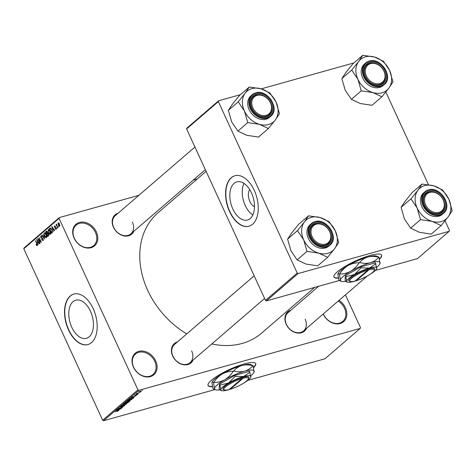 <?xml version="1.0" encoding="UTF-8"?>
<svg xmlns="http://www.w3.org/2000/svg" width="476" height="476" viewBox="0 0 476 476"><rect width="100%" height="100%" fill="white"/><g stroke="black" fill="none" stroke-linecap="round" stroke-linejoin="round"><path stroke-width="0.71" d="M133.423 367.103A14.226 11.144 -130.7 0 1 138.742 351.365A14.226 11.144 -130.7 0 1 155.676 360.879A14.226 11.144 -130.7 0 1 150.356 376.617A14.226 11.144 -130.7 0 1 133.423 367.103M154.736 361.349A13.483 10.561 49.3 0 0 135.398 354.084A13.483 10.561 49.3 0 0 133.655 367.246A13.483 10.561 49.3 0 0 152.992 374.511A13.483 10.561 49.3 0 0 154.736 361.349M339.037 300.368A14.226 11.144 -130.7 0 1 345.433 307.793A14.226 11.144 -130.7 0 1 340.12 323.531A14.226 11.144 -130.7 0 1 323.18 314.029M323.305 313.922A13.483 10.561 49.3 0 0 323.412 314.16A13.483 10.561 49.3 0 0 342.75 321.419A13.483 10.561 49.3 0 0 344.493 308.258A13.483 10.561 49.3 0 0 338.21 301.082M74.119 238.178A14.226 11.144 -130.7 0 1 79.438 222.441A14.226 11.144 -130.7 0 1 96.378 231.955A14.226 11.144 -130.7 0 1 91.059 247.693A14.226 11.144 -130.7 0 1 74.119 238.178M95.438 232.419A13.483 10.561 49.3 0 0 76.1 225.16A13.483 10.561 49.3 0 0 74.357 238.321A13.483 10.561 49.3 0 0 93.695 245.586A13.483 10.561 49.3 0 0 95.438 232.419M253.619 367.692A26.21 5.617 155.3 0 0 255.689 363.622A26.21 5.617 155.3 0 0 237.143 366.282A26.21 5.617 155.3 0 0 211.38 380.306A26.21 5.617 155.3 0 0 208.066 385.524A26.21 5.617 155.3 0 0 212.516 386.601M253.541 367.383A26.21 5.617 155.3 0 0 255.624 363.491M254.487 206.739A9.942 5.801 74.4 0 1 249.882 201.497A9.942 5.801 74.4 0 1 249.686 189.573M251.477 192.899A19.802 11.555 -105.6 0 0 236.816 181.868A19.802 11.555 -105.6 0 0 232.823 208.97A19.802 11.555 -105.6 0 0 247.484 220.001A19.802 11.555 -105.6 0 0 251.477 192.899M243.932 183.373A19.802 11.555 -105.6 0 0 245.241 205.495A19.802 11.555 -105.6 0 0 252.786 215.021M254.261 190.364A26.21 15.297 -105.6 0 0 234.852 175.757A26.21 15.297 -105.6 0 0 229.569 211.636A26.21 15.297 -105.6 0 0 248.978 226.243A26.21 15.297 -105.6 0 0 254.261 190.364M234.971 175.727A26.21 15.297 -105.6 0 0 229.807 211.57A26.21 15.297 -105.6 0 0 249.097 226.207M71.775 327.28A19.802 11.555 74.4 0 1 75.767 300.178A19.802 11.555 74.4 0 1 90.422 311.209A19.802 11.555 74.4 0 1 86.436 338.317A19.802 11.555 74.4 0 1 71.775 327.28M93.207 308.674A26.21 15.297 -105.6 0 0 73.804 294.067A26.21 15.297 -105.6 0 0 68.52 329.945A26.21 15.297 -105.6 0 0 87.929 344.553A26.21 15.297 -105.6 0 0 93.207 308.674M73.923 294.037A26.21 15.297 -105.6 0 0 68.758 329.88A26.21 15.297 -105.6 0 0 88.042 344.517M306.52 328.38A12.733 9.972 -130.7 0 1 296.643 332.92A12.733 9.972 -130.7 0 1 286.189 324.293A12.733 9.972 -130.7 0 1 290.878 310.227M318.694 286.26L287.974 312.732A11.983 9.383 49.3 0 0 286.427 324.43A11.983 9.383 49.3 0 0 303.617 330.885A11.983 9.383 49.3 0 0 305.164 319.188M193.018 360.136A12.733 9.972 -130.7 0 1 183.135 364.675A12.733 9.972 -130.7 0 1 172.687 356.048A12.733 9.972 -130.7 0 1 177.375 341.982M254.172 275.818L174.472 344.487A11.983 9.383 49.3 0 0 172.919 356.185A11.983 9.383 49.3 0 0 190.114 362.641A11.983 9.383 49.3 0 0 191.661 350.943M133.78 231.348A12.733 9.972 -130.7 0 1 123.903 235.882A12.733 9.972 -130.7 0 1 113.449 227.254A12.733 9.972 -130.7 0 1 118.137 213.189M194.934 147.024L115.234 215.693A11.983 9.383 49.3 0 0 113.681 227.391A11.983 9.383 49.3 0 0 130.876 233.847A11.983 9.383 49.3 0 0 132.423 222.149M314.678 287.385L261.592 333.123A79.385 62.177 -130.7 0 1 211.814 343.946M186.759 333.902A79.385 62.177 -130.7 0 1 147.697 290.354A79.385 62.177 -130.7 0 1 157.961 212.849L206.12 171.354M379.533 259.212A26.21 5.617 155.3 0 0 381.603 255.136A26.21 5.617 155.3 0 0 363.057 257.802A26.21 5.617 155.3 0 0 337.294 271.826A26.21 5.617 155.3 0 0 333.979 277.044A26.21 5.617 155.3 0 0 338.424 278.121M379.455 258.902A26.21 5.617 155.3 0 0 381.532 255.011M139.724 392.295L140.307 392.135L139.724 392.295M137.867 393.337L136.207 393.932L137.017 393.295L137.867 393.337M138.183 393.622L138.772 393.456L138.183 393.622M137.284 394.211L137.707 394.408L134.952 395.479L134.607 395.282L137.582 394.14M134.791 395.139L134.952 395.479L134.607 395.282M133.839 396.996L131.453 397.377L136.267 395.615L133.75 396.794M131.691 399.061L131.864 399.435L128.954 400.756C127.741 401.125 127.312 401.078 127.663 400.613L130.632 399.281L131.882 399.061L131.864 399.435L131.882 399.061M127.467 400.917L127.663 400.613M128.002 402.238L128.181 402.613L125.265 403.934C124.052 404.303 123.623 404.255 123.974 403.791L126.943 402.458L128.193 402.238L128.181 402.613L128.193 402.238M123.778 404.094L123.974 403.791M118.714 410.449L117.06 411.454L118.286 410.681L114.954 411.597L118.958 410.479M138.819 390.35L103.554 420.736L102.661 420.237L137.933 389.844L138.819 390.35L360.207 328.41L360.487 327.583L345.433 294.858M103.554 420.736L214.908 389.582M247.782 380.383L324.935 358.797L360.207 328.41M118.708 410.032L116.322 410.419L121.136 408.652L118.613 409.836M118.334 409.158L121.618 408.235L117.292 409.58L121.767 407.635L118.703 408.36L122.802 407.218L118.292 409.062M124.171 405.379L124.658 405.647L122.528 406.677L124.2 405.766L123.95 405.57L120.898 407.099L120.41 406.861L122.314 405.933L120.898 406.718L121.624 406.724L124.171 405.379L124.658 405.647L124.498 405.302M124.2 405.766L123.903 405.463M120.833 406.95L120.41 406.861M120.827 406.563L121.136 406.897M123.01 404.654L126.408 404.112L121.422 406.022L125.801 404.35L123.01 404.654M129.49 400.756L130.007 401.006L129.311 401.607L125.212 402.755L127.556 401.333L129.49 400.756L130.007 401.006L129.853 400.667M132.435 397.71C133.661 397.335 134.065 397.389 133.655 397.865L133 398.43L128.901 399.578L132.435 397.71M133.905 397.519L133.655 397.865L133.482 397.478M140.361 391.207L141.307 391.302L139.141 392.272L138.219 392.164L140.361 391.207M141.842 390.475L142.425 390.308L141.842 390.475M137.933 389.844L59.072 218.389L23.8 248.775L24.08 247.948L59.351 217.562L138.897 195.309M193.262 180.095L197.278 178.97M58.744 227.022L58.435 226.356L58.744 227.022M57.203 228.349L56.9 227.683L57.203 228.349M53.3 231.711L51.848 226.469L54.704 230.503L54.466 230.705L53.633 229.486L52.86 230.152L53.3 231.711M48.522 229.503L48.082 229.628L50.045 231.276L50.587 233.139L50.272 234.4L49.296 234.228L48.338 232.823L48.284 229.515M44.839 232.681L44.393 232.806L46.356 234.454L46.904 236.316L46.588 237.578L45.607 237.405L44.649 236.001L44.601 232.693M43.066 240.612L41.596 239.684L41.793 239.428L42.834 240.053L42.923 238.863L40.775 237.702L40.829 235.876L42.144 236.685L41.085 236.411L41.299 237.935L42.293 237.845L43.143 238.66L42.822 240.749M43.393 239.94L42.667 240.142L43.399 239.898M41.828 236.161L41.085 236.411M41.299 237.935L42.293 237.845M38.169 244.747L36.712 239.505L39.567 243.539L39.335 243.742L38.502 242.522L37.723 243.188L38.169 244.747M102.661 420.237L23.8 248.775M37.378 245.432L36.723 245.616L36.075 244.61L36.271 244.355L36.991 245.092L37.068 244.533L35.343 240.683L37.021 243.647L37.229 245.64L36.723 245.616L37.229 245.64M37.443 244.979L36.92 245.128L37.443 244.961M40.049 243.129L37.687 238.666L37.925 238.464L40.585 241.374L39.097 237.453L41.233 242.105L40.995 242.314L38.336 239.404L40.049 243.129M44.839 239L41.811 235.114L42.049 234.912L44.464 238.565L43.405 233.74L44.839 239M46.785 231.11L46.303 231.247L47.457 231.883L47.665 233.067L48.492 233.942L48.439 235.9L47.743 236.495L45.607 231.848L46.553 231.098M52.092 232.752L51.432 233.323L49.29 228.67L50.313 227.909L51.854 229.67L52.092 232.752M56.108 229.373L55.061 228.76L55.906 228.879L55.966 228.093L54.425 227.278L54.49 225.88L55.454 226.397L54.722 226.356L54.621 227.016L56.15 227.814L55.93 229.474M56.37 228.778L55.787 228.944L56.37 228.748M55.258 226.647L54.722 226.356M57.846 227.796L56.061 224.607L56.537 224.952L56.525 224.119L57.846 227.796M59.714 226.267L58.286 225.053L58.102 222.762L59.518 223.94L59.559 226.356M297.22 273.051L298.107 273.551L266.37 300.903L265.477 300.404L297.22 273.051L218.353 101.596L186.616 128.942L186.895 128.115L218.639 100.769L240.404 94.676M261.247 88.845L353.906 62.921M375.451 270.386L417.47 258.629L449.213 231.282L449.493 230.449L445.06 220.822M428.448 184.7L385.822 92.029M266.37 300.903L339.34 280.489M298.107 273.551L449.213 231.282M265.477 300.404L186.616 128.942M218.639 100.769L218.353 101.596M333.926 276.907A26.21 5.617 155.3 0 0 338.359 277.853M59.351 217.562L59.072 218.389M208.012 385.387A26.21 5.617 155.3 0 0 212.451 386.333M36.795 239.624L36.473 239.708M37.134 241.046L37.55 242.581L38.175 242.046L36.836 240.077L37.134 241.046M38.669 242.266L37.55 242.581M38.026 238.571L37.687 238.666M38.693 239.303L38.336 239.404M41.894 239.601L41.596 239.684M42.12 235.025L41.811 235.114M46.874 237.048L45.607 237.405M44.643 233.347L44.881 235.816L46.333 237.036L46.124 234.632L45.547 233.662L44.643 233.347L45.476 233.073M45.874 233.567L45.547 233.662M46.904 236.881L46.178 237.125L46.898 236.923M47.166 231.407L45.607 231.848M46.077 232.193L46.719 233.585L47.356 232.972L47.267 232.151L46.469 231.86L46.077 232.193M48.011 233.222L46.719 233.585M47.261 231.532L46.469 231.86M47.683 232.883L47.356 232.972M46.969 234.127L47.719 235.763L48.397 235.09L48.272 234.138L47.41 233.746L46.969 234.127M48.736 235.477L47.719 235.763M48.207 233.442L47.41 233.746M48.784 234.983L48.397 235.09M48.79 235.186L48.195 235.352M50.563 233.877L49.296 234.228M48.332 230.17L48.564 232.639L50.022 233.859L49.813 231.455L49.236 230.485L48.332 230.17L49.165 229.896M49.563 230.396L49.236 230.485M50.587 233.704L49.867 233.948L50.581 233.746M50.932 228.212L49.29 228.67M49.766 229.021L51.408 232.585L52.062 231.074L51.628 229.854L50.527 228.492L49.766 229.021M52.396 232.306L51.408 232.585M52.449 232.056L51.813 232.234M51.926 226.582L51.61 226.671M52.271 228.01L52.681 229.545L53.306 229.004L51.967 227.04L52.271 228.01M53.8 229.23L52.681 229.545M55.365 228.676L55.061 228.76M56.114 227.736L55.769 227.831M54.746 227.189L54.425 227.278M55.329 226.183L54.93 226.296M58.322 223.25L58.506 224.856L59.5 225.779L59.31 224.166L58.322 223.25L58.982 223.042M59 223.06L58.524 223.196M59.958 225.648L59.405 225.832L59.958 225.678M117.316 410.258L118.929 409.562L117.316 410.258M125.64 402.892L124.456 403.654L125.497 403.737L127.699 402.75L127.723 402.274M126.658 402.541L125.688 402.993M127.699 402.75L126.711 402.654M125.914 402.428L127.758 401.53L125.825 402.226M127.348 401.399L127.758 401.53M127.622 401.952L129.716 400.953L127.526 401.75M127.919 401.256L128.062 401.571M129.216 400.84L129.716 400.953M129.329 399.721L128.145 400.477L129.18 400.56L131.388 399.572L131.412 399.096M130.347 399.364L129.377 399.816M131.388 399.572L130.394 399.477M129.603 399.251L132.744 398.37L133.113 397.704L129.514 399.049M133.048 397.555L133.149 398.025M132.453 397.216L134.059 396.526L132.453 397.216M140.111 391.278L138.641 392.051L139.361 392.081L140.866 391.076M140.89 391.415L140.164 391.391M334.574 248.71A20.26 15.869 -130.7 0 1 327.756 253.339A20.26 15.869 -130.7 0 1 318.73 253.143L327.625 257.337L334.574 248.71L338.698 242.522L335.336 230.925L329.148 221.762L320.247 217.574L308.531 215.812L304.402 222.006L297.458 230.628L303.64 239.791L307.008 251.387L318.73 253.143A20.26 15.869 -130.7 0 1 303.64 239.791A20.26 15.869 -130.7 0 1 304.402 222.006A20.26 15.869 -130.7 0 1 320.247 217.574A20.26 15.869 -130.7 0 1 335.336 230.925A20.26 15.869 49.3 0 1 334.574 248.71M327.381 257.266A23.259 18.219 49.3 0 0 327.571 257.213A23.259 18.219 49.3 0 0 327.762 257.159M326.096 245.438A12.733 9.972 -130.7 0 1 310.941 236.929A12.733 9.972 -130.7 0 1 315.701 222.845A12.733 9.972 -130.7 0 1 330.856 231.36A12.733 9.972 -130.7 0 1 326.096 245.438M315.653 223.815A11.983 9.383 49.3 0 0 312.726 225.368A11.983 9.383 49.3 0 0 312.179 238.887A11.983 9.383 49.3 0 0 325.435 245.08A11.983 9.383 49.3 0 0 328.369 243.522A11.983 9.383 49.3 0 0 328.916 230.003A11.983 9.383 49.3 0 0 315.653 223.815M329.975 245.104C339.721 237.81 326.649 217.532 314.939 221.661L310.203 224.577A14.226 11.144 49.3 0 0 309.549 240.636A14.226 11.144 49.3 0 0 325.298 247.984A14.226 11.144 49.3 0 0 328.773 246.14L329.975 245.104A14.226 11.144 -130.7 0 1 326.494 246.949A14.226 11.144 -130.7 0 1 310.751 239.601A14.226 11.144 -130.7 0 1 311.399 223.547A14.226 11.144 -130.7 0 1 314.88 221.697M307.008 251.387L297.131 259.896L306.032 264.085L317.754 265.84L327.625 257.337M297.131 259.896L290.949 250.733L287.581 239.136L297.458 230.628M287.581 239.136L291.705 232.942L298.654 224.321L308.531 215.812M308.775 215.884A23.259 18.219 49.3 0 0 308.394 215.991M297.589 230.449A23.259 18.219 49.3 0 0 297.571 230.872M306.895 251.138A23.259 18.219 49.3 0 0 307.252 251.459M338.567 242.7A23.259 18.219 49.3 0 0 338.585 242.272M329.261 222.006A23.259 18.219 49.3 0 0 328.904 221.691M311.245 234.025A11.234 8.8 49.3 0 0 323.139 244.408A11.234 8.8 49.3 0 0 330.552 234.257A11.234 8.8 49.3 0 0 318.658 223.875A11.234 8.8 49.3 0 0 311.245 234.025M330.844 234.573A11.983 9.383 -130.7 0 1 328.369 243.522A11.983 9.383 -130.7 0 1 317.879 244.087A11.983 9.383 -130.7 0 1 310.251 234.323A11.983 9.383 -130.7 0 1 312.726 225.368A11.983 9.383 -130.7 0 1 323.21 224.803A11.983 9.383 -130.7 0 1 330.844 234.573M427.043 207.262A11.234 8.8 49.3 0 0 441.044 211.421A11.234 8.8 49.3 0 0 441.758 197.51A11.234 8.8 49.3 0 0 427.763 193.351A11.234 8.8 49.3 0 0 427.043 207.262M441.895 197.492A11.983 9.383 -130.7 0 1 441.871 211.772A11.983 9.383 -130.7 0 1 426.204 207.893A11.983 9.383 -130.7 0 1 426.228 193.613A11.983 9.383 -130.7 0 1 441.895 197.492M269.017 100.472A11.234 8.8 49.3 0 0 255.023 96.313A11.234 8.8 49.3 0 0 254.303 110.224A11.234 8.8 49.3 0 0 268.297 114.383A11.234 8.8 49.3 0 0 269.017 100.472M253.464 110.854A11.983 9.383 -130.7 0 1 253.488 96.574A11.983 9.383 -130.7 0 1 269.154 100.454A11.983 9.383 -130.7 0 1 269.13 114.734A11.983 9.383 -130.7 0 1 253.464 110.854M384.816 73.715A11.234 8.8 49.3 0 0 372.928 63.332A11.234 8.8 49.3 0 0 365.508 73.477A11.234 8.8 49.3 0 0 377.403 83.859A11.234 8.8 49.3 0 0 384.816 73.715M364.515 73.774A11.983 9.383 -130.7 0 1 366.99 64.819A11.983 9.383 -130.7 0 1 377.48 64.26A11.983 9.383 -130.7 0 1 385.108 74.024A11.983 9.383 -130.7 0 1 382.633 82.979A11.983 9.383 -130.7 0 1 372.143 83.538A11.983 9.383 -130.7 0 1 364.515 73.774M441.127 225.582L431.256 234.091L419.534 232.33L410.633 228.141L420.51 219.632L432.232 221.394L441.127 225.582L448.077 216.961L452.2 210.767L448.838 199.17L442.65 190.007L433.749 185.819L422.033 184.057L417.904 190.251A20.26 15.869 -130.7 0 1 424.723 185.622A20.26 15.869 -130.7 0 1 433.749 185.819A20.26 15.869 -130.7 0 1 448.838 199.17A20.26 15.869 -130.7 0 1 448.077 216.961A20.26 15.869 -130.7 0 1 432.232 221.394A20.26 15.869 -130.7 0 1 417.149 208.036L420.51 219.632M422.277 184.129A23.259 18.219 49.3 0 0 422.087 184.182A23.259 18.219 49.3 0 0 421.897 184.236M429.203 191.09A12.733 9.972 -130.7 0 1 444.358 199.605A12.733 9.972 -130.7 0 1 439.598 213.688A12.733 9.972 -130.7 0 1 424.443 205.174A12.733 9.972 -130.7 0 1 429.203 191.09M438.937 213.325A11.983 9.383 49.3 0 0 441.871 211.772A11.983 9.383 49.3 0 0 442.418 198.248A11.983 9.383 49.3 0 0 429.156 192.06A11.983 9.383 49.3 0 0 426.228 193.613A11.983 9.383 49.3 0 0 425.681 207.137A11.983 9.383 49.3 0 0 438.937 213.325M443.477 213.349C453.223 206.06 440.157 185.777 428.448 189.912L423.705 192.822A14.226 11.144 49.3 0 0 423.051 208.881A14.226 11.144 49.3 0 0 438.801 216.229A14.226 11.144 49.3 0 0 442.281 214.384L443.477 213.349A14.226 11.144 -130.7 0 1 439.997 215.2A14.226 11.144 -130.7 0 1 424.253 207.845A14.226 11.144 -130.7 0 1 424.901 191.792A14.226 11.144 -130.7 0 1 428.382 189.942M410.633 228.141L404.451 218.978L401.084 207.381L405.213 201.187L412.156 192.566L422.033 184.057M401.084 207.381L410.961 198.873L417.149 208.036A20.26 15.869 49.3 0 1 417.904 190.251L410.961 198.873M440.883 225.511A23.259 18.219 49.3 0 0 441.264 225.404M452.069 210.945A23.259 18.219 49.3 0 0 452.087 210.517M442.763 190.257A23.259 18.219 49.3 0 0 442.406 189.936M411.091 198.694A23.259 18.219 49.3 0 0 411.074 199.123M420.397 219.382A23.259 18.219 49.3 0 0 420.754 219.704M275.336 119.922A20.26 15.869 -130.7 0 1 268.518 124.545A20.26 15.869 -130.7 0 1 259.491 124.355L268.387 128.544L275.336 119.922L279.46 113.728L276.098 102.132L269.91 92.969L261.009 88.78L249.293 87.019L245.164 93.213L238.22 101.834L244.408 110.997L247.77 122.594L259.491 124.355A20.26 15.869 -130.7 0 1 244.408 110.997A20.26 15.869 -130.7 0 1 245.164 93.213A20.26 15.869 -130.7 0 1 261.009 88.78A20.26 15.869 -130.7 0 1 276.098 102.132A20.26 15.869 49.3 0 1 275.336 119.922M268.143 128.472A23.259 18.219 49.3 0 0 268.333 128.419A23.259 18.219 49.3 0 0 268.524 128.365M266.858 116.65A12.733 9.972 -130.7 0 1 251.703 108.135A12.733 9.972 -130.7 0 1 256.463 94.052A12.733 9.972 -130.7 0 1 271.618 102.566A12.733 9.972 -130.7 0 1 266.858 116.65M256.415 95.021A11.983 9.383 49.3 0 0 253.488 96.574A11.983 9.383 49.3 0 0 252.94 110.099A11.983 9.383 49.3 0 0 266.197 116.287A11.983 9.383 49.3 0 0 269.13 114.734A11.983 9.383 49.3 0 0 269.678 101.209A11.983 9.383 49.3 0 0 256.415 95.021M270.737 116.311C280.483 109.022 267.417 88.738 255.701 92.874L250.965 95.783A14.226 11.144 49.3 0 0 250.311 111.842A14.226 11.144 49.3 0 0 266.06 119.19A14.226 11.144 49.3 0 0 269.535 117.346L270.737 116.311A14.226 11.144 -130.7 0 1 267.256 118.161A14.226 11.144 -130.7 0 1 251.512 110.807A14.226 11.144 -130.7 0 1 252.161 94.754A14.226 11.144 -130.7 0 1 255.642 92.903M247.77 122.594L237.893 131.102L246.794 135.291L258.516 137.052L268.387 128.544M237.893 131.102L231.711 121.939L228.343 110.343L238.22 101.834M228.343 110.343L232.466 104.149L239.416 95.527L249.293 87.019M249.537 87.09A23.259 18.219 49.3 0 0 249.156 87.197M238.351 101.656A23.259 18.219 49.3 0 0 238.333 102.084M247.657 122.344A23.259 18.219 49.3 0 0 248.014 122.665M279.329 113.907A23.259 18.219 49.3 0 0 279.347 113.478M270.023 93.219A23.259 18.219 49.3 0 0 269.666 92.897M381.889 96.789L372.018 105.297L360.296 103.536L351.395 99.347L361.272 90.839L372.994 92.6L381.889 96.789L388.838 88.167L392.962 81.973L389.6 70.377L383.412 61.214L374.517 57.025L362.795 55.264L358.666 61.458A20.26 15.869 -130.7 0 1 365.485 56.834A20.26 15.869 -130.7 0 1 374.517 57.025A20.26 15.869 -130.7 0 1 389.6 70.377A20.26 15.869 -130.7 0 1 388.838 88.167A20.26 15.869 -130.7 0 1 372.994 92.6A20.26 15.869 -130.7 0 1 357.91 79.242L361.272 90.839M363.039 55.335A23.259 18.219 49.3 0 0 362.849 55.389A23.259 18.219 49.3 0 0 362.658 55.442M369.965 62.297A12.733 9.972 -130.7 0 1 385.12 70.811A12.733 9.972 -130.7 0 1 380.36 84.895A12.733 9.972 -130.7 0 1 365.205 76.38A12.733 9.972 -130.7 0 1 369.965 62.297M379.699 84.532A11.983 9.383 49.3 0 0 382.633 82.979A11.983 9.383 49.3 0 0 383.18 69.454A11.983 9.383 49.3 0 0 369.923 63.266A11.983 9.383 49.3 0 0 366.99 64.819A11.983 9.383 49.3 0 0 366.443 78.344A11.983 9.383 49.3 0 0 379.699 84.532M384.239 84.555C393.985 77.267 380.919 56.983 369.209 61.118L364.467 64.034A14.226 11.144 49.3 0 0 363.813 80.087A14.226 11.144 49.3 0 0 379.562 87.435A14.226 11.144 49.3 0 0 383.043 85.591L384.239 84.555A14.226 11.144 -130.7 0 1 380.758 86.406A14.226 11.144 -130.7 0 1 365.015 79.052A14.226 11.144 -130.7 0 1 365.663 62.999A14.226 11.144 -130.7 0 1 369.144 61.154M351.395 99.347L345.213 90.184L341.845 78.588L345.975 72.394L352.918 63.772L362.795 55.264M341.845 78.588L351.722 70.079L357.91 79.242A20.26 15.869 49.3 0 1 358.666 61.458L351.722 70.079M381.645 96.717A23.259 18.219 49.3 0 0 382.026 96.61M392.831 82.152A23.259 18.219 49.3 0 0 392.849 81.723M383.525 61.463A23.259 18.219 49.3 0 0 383.168 61.142M351.853 69.901A23.259 18.219 49.3 0 0 351.835 70.329M361.159 90.589A23.259 18.219 49.3 0 0 361.516 90.91M241.909 378.581L229.236 389.505A13.483 2.886 155.3 0 1 224.476 389.951L223.518 389.624A14.226 3.046 155.3 0 1 227.48 384.299A14.226 3.046 155.3 0 1 241.957 377.611L241.909 378.581A13.483 2.886 155.3 0 0 228.212 384.911A13.483 2.886 155.3 0 0 224.476 389.951M243.664 383.12A16.476 3.528 155.3 0 0 250.781 377.2L249.585 371.256L234.704 375.421L219.507 384.186L219.186 388.791L220.317 390.201L220.816 389.677A16.476 3.528 155.3 0 0 221.572 390.635A16.476 3.528 155.3 0 0 228.093 389.898A16.476 3.528 155.3 0 0 230.699 389.082M250.013 372.184L243.611 376.528L235.132 376.349L234.704 375.421M235.132 376.349L228.575 382.99L219.936 385.114L219.507 384.186M219.936 385.114L220.816 389.677A16.476 3.528 155.3 0 1 228.575 382.99A16.476 3.528 155.3 0 1 243.611 376.528A16.476 3.528 155.3 0 1 250.894 376.748A16.476 3.528 155.3 0 1 250.781 377.2M250.822 375.731A21.717 4.653 155.3 0 0 254.065 372.095A21.717 4.653 155.3 0 0 254.208 371.5A21.717 4.653 155.3 0 0 244.616 371.209A21.717 4.653 155.3 0 0 224.791 379.729A21.717 4.653 155.3 0 0 214.563 388.541A21.717 4.653 155.3 0 0 215.563 389.802A21.717 4.653 155.3 0 0 219.733 389.826M254.065 372.095L253.101 365.675L250.578 364.527A21.717 4.653 -24.7 0 0 241.986 365.497C245.42 364.658 249.055 364.717 252.887 365.669C250.697 368.311 247.936 370.155 244.616 371.209C241.177 372.048 237.548 371.988 233.716 371.036C235.906 368.394 238.66 366.55 241.986 365.497A21.717 4.653 -24.7 0 0 222.161 374.017C225.642 372.143 229.349 371.209 233.27 371.226C231.038 374.779 228.212 377.611 224.791 379.729C221.31 381.609 217.609 382.537 213.682 382.52C215.914 378.973 218.74 376.135 222.161 374.017A21.717 4.653 -24.7 0 0 212.082 382.234L211.933 382.829C212.052 381.895 212.564 381.859 213.456 382.722L214.563 388.541L213.903 389.237L213.04 388.654L211.933 382.829M233.716 371.036A24.936 5.343 155.3 0 0 233.27 371.226M241.969 377.605L243.129 377.284A14.226 3.046 155.3 0 1 248.746 378.021L248.371 378.955A13.483 2.886 155.3 0 0 243.081 378.253L243.129 377.284M229.747 388.815L230.408 389.172L243.081 378.253M230.408 389.172A13.483 2.886 155.3 0 0 248.371 378.955M367.823 270.1L355.144 281.019A13.483 2.886 155.3 0 1 350.384 281.465L349.432 281.137A14.226 3.046 155.3 0 1 353.388 275.818A14.226 3.046 155.3 0 1 367.871 269.13L367.823 270.1A13.483 2.886 155.3 0 0 354.126 276.431A13.483 2.886 155.3 0 0 350.384 281.465M369.572 274.64A16.476 3.528 155.3 0 0 376.689 268.72L375.493 262.776L360.618 266.935L345.415 275.705L345.1 280.305L346.225 281.721L346.724 281.197A16.476 3.528 155.3 0 0 347.486 282.149A16.476 3.528 155.3 0 0 354.001 281.417A16.476 3.528 155.3 0 0 356.613 280.602M375.921 263.704L369.525 268.048L361.04 267.863L360.618 266.935M361.04 267.863L354.483 274.509L345.844 276.633L345.415 275.705M345.844 276.633L346.724 281.197A16.476 3.528 155.3 0 1 354.483 274.509A16.476 3.528 155.3 0 1 369.525 268.048A16.476 3.528 155.3 0 1 376.802 268.268A16.476 3.528 155.3 0 1 376.689 268.72M376.736 267.25A21.717 4.653 155.3 0 0 379.973 263.615A21.717 4.653 155.3 0 0 380.122 263.02A21.717 4.653 155.3 0 0 370.524 262.728A21.717 4.653 155.3 0 0 350.699 271.249A21.717 4.653 155.3 0 0 340.471 280.061A21.717 4.653 155.3 0 0 341.47 281.322A21.717 4.653 155.3 0 0 345.647 281.346M379.973 263.615L379.009 257.195L376.492 256.046A21.717 4.653 -24.7 0 0 367.894 257.016C371.328 256.177 374.963 256.237 378.795 257.189C376.605 259.831 373.85 261.675 370.524 262.728C367.091 263.567 363.456 263.508 359.624 262.556C361.814 259.914 364.568 258.069 367.894 257.016A21.717 4.653 -24.7 0 0 348.075 265.537C351.556 263.662 355.257 262.728 359.178 262.746C356.946 266.292 354.126 269.13 350.699 271.249C347.218 273.123 343.517 274.057 339.596 274.039C341.822 270.493 344.648 267.655 348.075 265.537A21.717 4.653 -24.7 0 0 337.99 273.754L337.847 274.349C337.966 273.414 338.472 273.379 339.364 274.236L340.471 280.061L339.81 280.757L338.954 280.174L337.847 274.349M359.624 262.556A24.936 5.343 155.3 0 0 359.178 262.746M355.655 280.334L356.316 280.691A13.483 2.886 155.3 0 0 374.285 270.475L374.654 269.535A14.226 3.046 155.3 0 0 369.043 268.803L367.871 269.13M356.316 280.691L368.995 269.773L369.043 268.803M374.285 270.475A13.483 2.886 155.3 0 0 368.995 269.773M42.876 238.208L41.959 238.464M47.689 233.067L47.142 233.222M56.079 227.665L55.46 227.837M326.524 246.372A13.78 10.793 49.3 0 0 331.677 231.128A13.78 10.793 49.3 0 0 315.273 221.917A13.78 10.793 49.3 0 0 310.12 237.155A13.78 10.793 49.3 0 0 326.524 246.372M428.775 190.162A13.78 10.793 49.3 0 0 423.628 205.406A13.78 10.793 49.3 0 0 440.026 214.616A13.78 10.793 49.3 0 0 445.179 199.373A13.78 10.793 49.3 0 0 428.775 190.162M267.286 117.578A13.78 10.793 49.3 0 0 272.439 102.334A13.78 10.793 49.3 0 0 256.034 93.123A13.78 10.793 49.3 0 0 250.888 108.367A13.78 10.793 49.3 0 0 267.286 117.578M369.543 61.368A13.78 10.793 49.3 0 0 364.39 76.612A13.78 10.793 49.3 0 0 380.788 85.823A13.78 10.793 49.3 0 0 385.941 70.579A13.78 10.793 49.3 0 0 369.543 61.368M54.823 226.296L55.311 226.16M190.114 362.641L264.591 298.476M367.407 275.925L303.617 330.885M205.352 169.682L130.876 233.847M215.563 389.802L213.903 389.237M221.572 390.635L220.328 390.207M341.47 281.322L339.81 280.757M347.486 282.149L346.236 281.727"/></g></svg>
